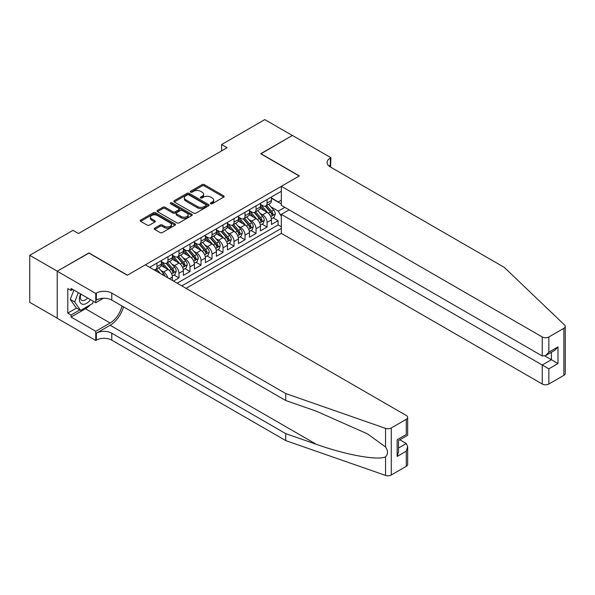 <?xml version="1.0" encoding="UTF-8"?>
<svg xmlns="http://www.w3.org/2000/svg" width="595" height="595" viewBox="0 0 595 595"><rect width="100%" height="100%" fill="white"/><g stroke="black" fill="none" stroke-linecap="round" stroke-linejoin="round"><path stroke-width="0.89" d="M210.727 203.735A1.071 0.617 0 0 0 212.237 203.735L223.72 197.109A1.525 0.885 0 0 0 224.166 196.484A1.525 0.885 0 0 0 223.72 195.859L204.263 184.629A1.525 0.885 0 0 0 202.107 184.629L190.623 191.255A1.071 0.617 0 0 0 190.311 191.694A1.071 0.617 0 0 0 190.623 192.133A1.071 0.617 0 0 0 192.133 192.133L193.62 191.27A4.894 2.826 0 0 1 200.537 191.27L202.159 192.207A4.894 2.826 0 0 1 203.594 194.208A4.894 2.826 0 0 1 202.159 196.201L200.671 197.057A1.071 0.617 0 0 0 200.359 197.495A1.071 0.617 0 0 0 200.671 197.934A1.071 0.617 0 0 0 202.188 197.934L203.676 197.079A4.894 2.826 0 0 1 210.585 197.079L212.207 198.009A4.894 2.826 0 0 1 213.642 200.009A4.894 2.826 0 0 1 212.207 202.003L210.727 202.865A1.071 0.617 0 0 0 210.414 203.297A1.071 0.617 0 0 0 210.727 203.735L210.727 202.865M154.663 228.175A1.525 0.885 0 0 0 154.217 228.8A1.525 0.885 0 0 0 154.663 229.425L160.122 232.578A1.525 0.885 0 0 0 162.286 232.578L175.034 225.215A1.525 0.885 0 0 0 175.48 224.59A1.525 0.885 0 0 0 175.034 223.965L155.585 212.735A1.525 0.885 0 0 0 153.421 212.735L140.673 220.098A1.525 0.885 0 0 0 140.219 220.723A1.525 0.885 0 0 0 140.673 221.347L147.263 225.155A1.525 0.885 0 0 0 149.427 225.155L154.879 222.002A1.525 0.885 0 0 0 155.325 221.377A1.525 0.885 0 0 0 154.879 220.752L151.613 218.863A4.091 2.358 0 0 1 150.416 217.197A4.091 2.358 0 0 1 152.937 215.018A4.091 2.358 0 0 1 157.392 215.531L170.2 222.924A4.091 2.358 0 0 1 171.397 224.59A4.091 2.358 0 0 1 168.876 226.769A4.091 2.358 0 0 1 164.421 226.256L162.286 225.029A1.525 0.885 0 0 0 160.122 225.029L154.663 228.175L154.663 229.425M88.93 253.106L57.276 271.194L29.75 255.3L29.75 302.334L57.217 318.199M88.93 252.912L127.464 275.165L299.211 176.001L260.677 153.755L292.331 135.482L264.805 119.595L221.593 144.54L221.593 150.899M29.75 255.3L72.962 230.354L78.466 233.53L227.097 147.716L221.593 144.54M193.732 213.174A1.525 0.885 0 0 0 195.889 213.174L208.644 205.811A1.525 0.885 0 0 0 209.09 205.186A1.525 0.885 0 0 0 208.644 204.561L189.195 193.33A1.525 0.885 0 0 0 187.031 193.33L174.275 200.694A1.525 0.885 0 0 0 173.829 201.318A1.525 0.885 0 0 0 174.275 201.943L193.732 213.174M170.981 203.966A1.071 0.617 0 0 1 172.067 204.115L172.067 202.85L191.843 214.267A1.525 0.885 0 0 1 192.289 214.892A1.525 0.885 0 0 1 191.843 215.509L179.088 222.872A1.525 0.885 0 0 1 176.923 222.872L157.474 211.642L157.474 210.399A1.525 0.885 0 0 0 157.028 211.017A1.525 0.885 0 0 0 157.474 211.642M157.474 210.399L162.933 207.246A1.525 0.885 0 0 1 165.09 207.246L172.981 211.798A1.525 0.885 0 0 0 175.146 211.798L178.76 209.708A1.525 0.885 0 0 0 179.214 209.083A1.525 0.885 0 0 0 178.76 208.466L170.549 203.721A1.071 0.617 0 0 1 170.237 203.282A1.071 0.617 0 0 1 170.899 202.716A1.071 0.617 0 0 1 172.067 202.85M173.48 281.078L178.983 277.895L173.978 275.002M171.814 264.031L174.58 265.63A6.225 3.592 60 0 1 178.983 273.254L183.386 270.718L183.386 275.351L189.998 271.543L184.986 268.65M182.829 257.68L185.588 259.271A6.225 3.592 60 0 1 189.998 266.902L194.401 264.358L194.401 269L201.006 265.184L195.993 262.291M193.836 251.321L196.603 252.92A6.225 3.592 60 0 1 201.006 260.543L205.409 257.999L205.409 262.64L212.013 258.825L207.008 255.939M204.844 244.962L207.61 246.561A6.225 3.592 60 0 1 212.013 254.184L216.416 251.648L216.416 256.289L223.021 252.473L218.015 249.58M215.859 238.61L218.618 240.201A6.225 3.592 60 0 1 223.021 247.832L227.431 245.289L227.431 249.93L234.036 246.114L229.023 243.221M226.866 232.251L229.633 233.85A6.225 3.592 60 0 1 234.036 241.473L238.439 238.93L238.439 243.571L245.043 239.755L240.03 236.87M237.874 225.892L240.64 227.491A6.225 3.592 60 0 1 245.043 235.122L249.446 232.578L249.446 237.219L256.051 233.404L251.045 230.51M248.881 219.54L251.648 221.132A6.225 3.592 60 0 1 256.051 228.763L260.454 226.219L260.454 230.86L267.066 227.045L267.066 222.404A6.225 3.592 -120 0 0 262.655 214.78L259.896 213.181M262.053 224.151L267.066 227.045M172.379 280.438L172.379 277.069A6.225 3.592 -120 0 0 167.976 269.446L161.171 265.511M167.716 277.746A6.225 3.592 60 0 0 163.573 271.982L160.806 270.39M183.386 270.718A6.225 3.592 -120 0 0 178.983 263.087L172.178 259.152M194.401 264.358A6.225 3.592 -120 0 0 189.998 256.728L183.186 252.801M205.409 257.999A6.225 3.592 -120 0 0 201.006 250.376L194.193 246.442M216.416 251.648A6.225 3.592 -120 0 0 212.013 244.017L205.208 240.09M227.431 245.289A6.225 3.592 -120 0 0 223.021 237.658L216.216 233.731M238.439 238.93A6.225 3.592 -120 0 0 234.036 231.306L227.223 227.372M249.446 232.578A6.225 3.592 -120 0 0 245.043 224.947L238.238 221.02M260.454 226.219A6.225 3.592 -120 0 0 256.051 218.596L249.246 214.661M186.086 288.352L281.323 233.374L542.246 384.013L542.246 365.01L551.387 359.737L551.387 352.285M181.795 285.875L281.323 228.413M281.323 191.292L149.642 267.311M161.371 261.562L163.573 262.834A6.225 3.592 60 0 0 166.689 263.139L171.092 260.595A6.225 3.592 -120 0 0 172.379 257.747L172.379 254.184M172.379 255.203L174.58 256.475A6.225 3.592 60 0 0 177.697 256.787L182.1 254.243A6.225 3.592 -120 0 0 183.386 251.388L183.386 247.832M183.386 248.851L185.588 250.116A6.225 3.592 60 0 0 188.704 250.428L193.107 247.884A6.225 3.592 -120 0 0 194.401 245.036L194.401 241.473M194.401 242.492L196.603 243.764A6.225 3.592 60 0 0 199.712 244.069L204.122 241.525A6.225 3.592 -120 0 0 205.409 238.677L205.409 235.122M205.409 236.133L207.61 237.405A6.225 3.592 60 0 0 210.727 237.717L215.13 235.174A6.225 3.592 -120 0 0 216.416 232.325L216.416 228.763M216.416 229.782L218.618 231.053A6.225 3.592 60 0 0 221.734 231.358L226.137 228.815A6.225 3.592 -120 0 0 227.431 225.966L227.431 222.404M227.431 223.422L229.633 224.694A6.225 3.592 60 0 0 232.742 224.999L237.145 222.463A6.225 3.592 -120 0 0 238.439 219.607L238.439 216.052M238.439 217.063L240.64 218.335A6.225 3.592 60 0 0 243.757 218.648L248.16 216.104A6.225 3.592 -120 0 0 249.446 213.255L249.446 209.693M249.446 210.712L251.648 211.984A6.225 3.592 60 0 0 254.764 212.289L259.167 209.745A6.225 3.592 -120 0 0 260.454 206.896L260.454 203.334M177.169 283.205L278.073 224.947L278.073 220.693L271.469 224.501L271.469 219.86A6.225 3.592 -120 0 0 267.066 212.237L260.253 208.302M260.454 204.353L262.655 205.625A6.225 3.592 -120 0 0 265.772 205.937A6.225 3.592 -120 0 0 267.066 203.081L267.066 199.526M265.772 205.937L270.175 203.393A6.225 3.592 -120 0 0 271.469 200.537L271.469 196.982M150.364 267.728L150.364 266.902M156.968 263.087L156.968 266.649A6.225 3.592 60 0 1 155.674 269.498A6.225 3.592 60 0 1 153.755 269.691M155.674 269.498L160.077 266.954A6.225 3.592 -120 0 0 161.371 264.106L161.371 260.543M167.976 256.728L167.976 260.29A6.225 3.592 60 0 1 166.689 263.139M178.983 250.376L178.983 253.931A6.225 3.592 60 0 1 177.697 256.787M189.998 244.017L189.998 247.579A6.225 3.592 60 0 1 188.704 250.428M201.006 237.658L201.006 241.22A6.225 3.592 60 0 1 199.712 244.069M212.013 231.306L212.013 234.861A6.225 3.592 60 0 1 210.727 237.717M223.021 224.947L223.021 228.51A6.225 3.592 60 0 1 221.734 231.358M234.036 218.588L234.036 222.151A6.225 3.592 60 0 1 232.742 224.999M245.043 212.237L245.043 215.792A6.225 3.592 60 0 1 243.757 218.648M256.051 205.877L256.051 209.44A6.225 3.592 60 0 1 254.764 212.289M256.051 228.763L256.051 233.404M245.043 235.122L245.043 239.755M234.036 241.473L234.036 246.114M223.021 247.832L223.021 252.473M212.013 254.184L212.013 258.825M201.006 260.543L201.006 265.184M189.998 266.902L189.998 271.543M178.983 273.254L178.983 277.895M281.323 216.335L278.289 211.091L270.904 206.829M278.289 211.091L284.789 207.343M271.469 198.254L281.323 203.944M271.469 197.994L278.289 201.936L281.323 200.188M273.06 217.8L278.073 220.693M278.073 224.947L281.323 226.821M211.151 203.884L212.207 203.274A4.894 2.826 0 0 0 213.642 201.281L213.642 200.009M203.594 194.208L203.594 195.48A4.894 2.826 0 0 1 202.159 197.473L201.103 198.083M223.698 197.116L204.263 185.9A1.525 0.885 0 0 0 202.107 185.9L191.054 192.282M208.622 205.825L189.195 194.602A1.525 0.885 0 0 0 187.031 194.602L174.298 201.95M205.944 205.625A1.071 0.617 0 0 0 206.257 205.186A1.071 0.617 0 0 0 205.944 204.747L188.868 194.892A1.071 0.617 0 0 0 187.358 194.892L185.789 195.8A4.894 2.826 0 0 0 184.353 197.793A4.894 2.826 0 0 0 185.789 199.794L197.458 206.525A4.894 2.826 0 0 0 204.375 206.525L205.944 205.625L205.944 206.896A1.071 0.617 0 0 0 206.257 206.458L206.257 205.186M184.353 197.793L184.353 199.065A4.894 2.826 0 0 0 185.789 201.058L185.789 199.794M205.944 206.896L204.375 207.796A4.894 2.826 0 0 1 197.458 207.796L185.789 201.058M157.496 211.656L162.933 208.518L162.933 207.246M179.214 209.083L179.214 210.355A1.525 0.885 0 0 1 178.76 210.98L175.146 213.07A1.525 0.885 0 0 1 172.981 213.07L165.09 208.518A1.525 0.885 0 0 0 162.933 208.518M172.067 204.115L191.821 215.524M181.17 216.528A4.091 2.358 0 0 0 185.625 217.041A4.091 2.358 0 0 0 188.146 214.855A4.091 2.358 0 0 0 186.949 213.189L182.434 210.585A1.525 0.885 0 0 0 180.278 210.585L176.656 212.675A1.525 0.885 0 0 0 176.209 213.3A1.525 0.885 0 0 0 176.656 213.925L181.17 216.528L181.17 217.8A4.091 2.358 0 0 0 185.625 218.313A4.091 2.358 0 0 0 188.146 216.126L188.146 214.855M176.209 213.3L176.209 214.572A1.525 0.885 0 0 0 176.656 215.197L176.656 213.925M181.17 217.8L176.656 215.197M171.397 224.59L171.397 225.862A4.091 2.358 0 0 1 168.876 228.041A4.091 2.358 0 0 1 164.421 227.528L162.286 226.301A1.525 0.885 0 0 0 160.122 226.301L154.685 229.439M150.416 217.197L150.416 218.469A4.091 2.358 0 0 0 151.613 220.135L151.613 218.863M154.864 222.017L151.613 220.135M175.012 225.23L155.585 214.007A1.525 0.885 0 0 0 153.421 214.007L140.688 221.355L140.673 220.098M271.372 218.774L274.221 217.13L275.321 213.955A4.128 2.38 -120 0 0 273.715 210.08L268.68 204.256M267.676 212.638L261.711 205.729A11.907 6.88 -120 0 0 260.454 204.42M264.403 210.697L261.064 206.837A9.884 5.705 -120 0 0 260.454 206.175M265.214 206.16L270.301 212.051A4.128 2.38 60 0 1 271.774 214.892C272.391 215.717 272.83 215.464 273.09 214.126A4.128 2.38 -120 0 0 271.618 211.285L266.59 205.461M265.511 206.063L270.978 212.393A2.105 1.212 60 0 1 271.506 213.211L273.09 214.126M271.774 214.892L272.071 215.383M80.608 293.945A10.122 5.846 120 0 0 82.98 304.313A10.122 5.846 120 0 0 90.529 299.672M80.95 294.138A6.932 4.001 120 0 0 81.79 300.341A6.932 4.001 120 0 0 82.809 300.654A6.932 4.001 120 0 0 87.584 297.969M93.37 301.308L92.5 303.547L80.615 310.412L76.212 307.868L70.27 299.411L73.892 290.07M80.615 310.412L74.672 301.955L78.302 292.606M70.27 299.411L74.672 301.955M289.14 209.849L281.323 214.364L548.85 368.826L548.85 384.013L563.881 375.341L563.881 328.299A4.671 2.7 0 0 0 565.25 326.395A4.671 2.7 0 0 0 564.573 325.004L504.262 267.378L330.314 166.95A10.896 6.292 180 0 1 327.124 162.494A10.896 6.292 180 0 1 330.314 158.047L330.917 157.697L292.383 135.452L260.841 153.852M281.323 214.364L281.323 233.374M260.841 153.659L299.374 175.912L281.323 186.332L542.246 336.978A4.671 2.7 0 0 0 548.85 336.978L563.881 328.299M330.917 157.697L330.589 167.106M281.323 186.332L281.323 205.342L542.246 355.981L542.246 336.978M565.25 326.395L565.25 373.429A4.671 2.7 180 0 1 563.881 375.341M548.85 384.013A4.671 2.7 180 0 1 542.246 384.013M328.938 165.975A10.896 6.292 180 0 1 330.314 165.008L330.314 158.047M544.894 355.981L557.991 363.545L548.85 368.826M548.85 336.978L548.85 352.173L545.548 355.654L542.246 355.981M548.85 352.173L557.991 346.892L554.689 350.381L545.548 355.654M406.281 466.331L406.281 451.136L407.649 446.533L407.649 464.427A4.671 2.7 180 0 1 406.281 466.331L391.25 475.011A4.671 2.7 180 0 1 385.53 475.405L285.726 440.59L285.726 433.629L111.771 333.2A10.896 6.292 -0 0 0 96.36 333.2L110.12 325.249A20.282 11.707 120 0 0 123.515 306.864M285.726 433.629L316.324 444.301C345.576 454.848 378.256 460.753 385.53 456.811C388.185 454.089 388.185 450.817 385.53 446.971L367.576 433.919L316.324 411.19L285.726 400.509L111.771 300.081A10.896 6.292 -0 0 0 96.36 300.081L96.36 293.119L95.75 293.469L57.217 271.223L88.759 253.009L127.293 275.262L145.351 264.834L406.281 415.481A4.671 2.7 -0 0 1 407.649 417.385A4.671 2.7 -0 0 1 406.281 419.296L391.25 427.969L391.25 475.011M285.726 440.59L111.771 340.154A10.896 6.292 -0 0 0 96.36 340.154L95.75 340.504L57.217 318.258L57.217 271.223M285.726 400.509L285.726 393.548L111.771 293.119A10.896 6.292 -0 0 0 96.36 293.119M385.53 446.971L385.53 428.37L285.726 393.548M90.314 304.811A17.515 10.115 -60 0 1 85.457 308.76L71.088 317.053L71.088 315.015L79.849 309.965M72.85 289.467L71.088 290.479L67.785 288.575L67.785 313.111L71.088 315.015M71.088 290.479L71.088 288.449L95.75 302.684L95.75 293.469M95.75 340.504L95.75 331.289L110.12 322.996A17.515 10.115 120 0 0 121.982 305.971M71.088 317.053L95.75 331.289M399.833 439.787L406.281 443.513L407.649 446.533M103.441 298.244L95.75 302.684M385.53 428.37A4.671 2.7 -0 0 0 391.25 427.969M67.785 313.111L76.539 308.054M406.281 451.136L397.14 456.417L398.509 451.813L398.509 440.553L407.649 435.272L407.649 417.385M397.14 456.417L397.14 439.764C398.925 440.791 398.925 440.791 397.14 439.764L406.281 434.484C408.058 435.51 408.058 435.51 406.281 434.484L406.281 419.296M260.365 225.126L263.206 223.489L264.306 220.306A4.128 2.38 -120 0 0 262.7 216.431L257.672 210.608M256.668 218.997L250.696 212.088A11.907 6.88 -120 0 0 249.446 210.779M253.396 217.056L250.056 213.196A9.884 5.705 -120 0 0 249.446 212.527M254.199 212.512L259.286 218.402A4.128 2.38 60 0 1 260.759 221.243C261.384 222.076 261.822 221.823 262.083 220.485A4.128 2.38 -120 0 0 260.61 217.644L255.582 211.82M254.504 212.415L259.97 218.744A2.105 1.212 60 0 1 260.498 219.57L262.083 220.485M260.759 221.243L261.064 221.734M249.357 231.485L252.198 229.841L253.299 226.665A4.128 2.38 -120 0 0 251.692 222.79L246.665 216.967M245.653 225.349L239.688 218.447A11.907 6.88 -120 0 0 238.439 217.138M242.381 223.415L239.049 219.548A9.884 5.705 -120 0 0 238.439 218.886M243.191 218.871L248.279 224.761A4.128 2.38 60 0 1 249.751 227.602C250.369 228.435 250.815 228.175 251.075 226.844A4.128 2.38 -120 0 0 249.603 223.995L244.575 218.172M243.489 218.774L248.955 225.103A2.105 1.212 60 0 1 249.491 225.929L251.075 226.844M249.751 227.602L250.049 228.093M238.342 237.844L241.191 236.2L242.291 233.024A4.128 2.38 -120 0 0 240.685 229.149L235.65 223.326M234.646 231.708L228.681 224.798A11.907 6.88 -120 0 0 227.431 223.489M231.373 229.767L228.034 225.907A9.884 5.705 -120 0 0 227.431 225.245M232.184 225.23L237.271 231.12A4.128 2.38 60 0 1 238.744 233.961C239.361 234.787 239.8 234.534 240.06 233.195A4.128 2.38 -120 0 0 238.595 230.354L233.56 224.531M232.481 225.133L237.948 231.462A2.105 1.212 60 0 1 238.476 232.281L240.06 233.195M238.744 233.961L239.041 234.445M227.335 244.195L230.183 242.559L231.284 239.376A4.128 2.38 -120 0 0 229.677 235.501L224.642 229.677M223.638 238.067L217.673 231.158A11.907 6.88 -120 0 0 216.416 229.849M220.366 236.126L217.026 232.266A9.884 5.705 -120 0 0 216.416 231.596M221.176 231.581L226.264 237.472A4.128 2.38 60 0 1 227.729 240.313C228.354 241.146 228.792 240.893 229.053 239.554A4.128 2.38 -120 0 0 227.58 236.713L222.552 230.89M221.474 231.485L226.94 237.814A2.105 1.212 60 0 1 227.468 238.64L229.053 239.554M227.729 240.313L228.034 240.804M216.327 250.554L219.168 248.911L220.269 245.735A4.128 2.38 -120 0 0 218.662 241.86L213.635 236.037M212.623 244.419L206.658 237.517A11.907 6.88 -120 0 0 205.409 236.2M209.351 242.485L206.019 238.617A9.884 5.705 -120 0 0 205.409 237.955M210.161 237.941L215.249 243.831A4.128 2.38 60 0 1 216.721 246.672C217.346 247.505 217.785 247.245 218.045 245.906A4.128 2.38 -120 0 0 216.573 243.065L211.545 237.241M210.459 237.844L215.933 244.173A2.105 1.212 60 0 1 216.461 244.991L218.045 245.906M216.721 246.672L217.026 247.163M205.32 256.914L208.161 255.27L209.262 252.087A4.128 2.38 -120 0 0 207.655 248.219L202.627 242.388M201.616 250.778L195.651 243.868A11.907 6.88 -120 0 0 194.401 242.559M198.343 248.836L195.011 244.976A9.884 5.705 -120 0 0 194.401 244.307M199.154 244.292L204.241 250.183A4.128 2.38 60 0 1 205.714 253.031C206.331 253.857 206.77 253.604 207.03 252.265A4.128 2.38 -120 0 0 205.565 249.424L200.53 243.6M199.451 244.195L204.918 250.532A2.105 1.212 60 0 1 205.446 251.35L207.03 252.265M205.714 253.031L206.011 253.515M194.305 263.265L197.153 261.622L198.254 258.446A4.128 2.38 -120 0 0 196.647 254.571L191.612 248.747M190.608 257.129L184.643 250.227A11.907 6.88 -120 0 0 183.386 248.918M187.336 255.196L183.996 251.328A9.884 5.705 -120 0 0 183.386 250.666M188.146 250.651L193.234 256.542A4.128 2.38 60 0 1 194.706 259.383C195.324 260.216 195.762 259.963 196.023 258.624A4.128 2.38 -120 0 0 194.55 255.783L189.522 249.952M188.444 250.554L193.911 256.884A2.105 1.212 60 0 1 194.439 257.709L196.023 258.624M194.706 259.383L195.004 259.874M183.297 269.624L186.138 267.981L187.239 264.805A4.128 2.38 -120 0 0 185.633 260.93L180.605 255.106M179.601 263.488L173.628 256.579A11.907 6.88 -120 0 0 172.379 255.27M176.328 261.547L172.989 257.687A9.884 5.705 -120 0 0 172.379 257.025M177.132 257.01L182.219 262.901A4.128 2.38 60 0 1 183.691 265.742C184.316 266.567 184.755 266.315 185.015 264.976A4.128 2.38 -120 0 0 183.543 262.135L178.515 256.311M177.436 256.914L182.903 263.243A2.105 1.212 60 0 1 183.431 264.061L185.015 264.976M183.691 265.742L183.996 266.233M172.29 275.983L175.131 274.34L176.232 271.156A4.128 2.38 -120 0 0 174.625 267.281L169.597 261.458M168.586 269.847L162.621 262.938A11.907 6.88 -120 0 0 161.371 261.629M165.313 267.906L161.981 264.046A9.884 5.705 -120 0 0 161.371 263.377M166.124 263.362L171.211 269.252A4.128 2.38 60 0 1 172.684 272.101C173.301 272.926 173.747 272.674 174.008 271.335A4.128 2.38 -120 0 0 172.535 268.494L167.507 262.67M166.422 263.265L171.888 269.595A2.105 1.212 60 0 1 172.424 270.42L174.008 271.335M172.684 272.101L172.981 272.584M165.008 276.184A4.128 2.38 -120 0 0 163.618 273.641L158.582 267.817M160.36 273.499L156.492 269.022M155.414 269.624L157.169 271.655M155.117 269.721L156.411 271.216M163.573 271.982L167.976 269.446M174.58 265.63L178.983 263.087M185.588 259.271L189.998 256.728M196.603 252.92L201.006 250.376M207.61 246.561L212.013 244.017M218.618 240.201L223.021 237.658M229.633 233.85L234.036 231.306M240.64 227.491L245.043 224.947M251.648 221.132L256.051 218.596M262.655 214.78L267.066 212.237M267.066 203.081L271.469 200.537M156.968 266.649L161.371 264.106M167.976 260.29L172.379 257.747M178.983 253.931L183.386 251.388M189.998 247.579L194.401 245.036M201.006 241.22L205.409 238.677M212.013 234.861L216.416 232.325M223.021 228.51L227.431 225.966M234.036 222.151L238.439 219.607M245.043 215.792L249.446 213.255M256.051 209.44L260.454 206.896M267.066 222.404L271.469 219.86M169.463 278.757L172.379 277.069M212.207 203.274L212.207 202.003M200.671 197.934L200.671 197.057M202.159 197.473L202.159 196.201M190.623 192.133L190.623 191.255M202.107 185.9L202.107 184.629M204.263 185.9L204.263 184.629M223.72 197.109L223.72 195.859M174.275 201.943L174.275 200.694M187.031 194.602L187.031 193.33M189.195 194.602L189.195 193.33M208.644 205.811L208.644 204.561M197.458 207.796L197.458 206.525M204.375 207.796L204.375 206.525M165.09 208.518L165.09 207.246M172.981 213.07L172.981 211.798M175.146 213.07L175.146 211.798M178.76 210.98L178.76 209.708M191.843 215.509L191.843 214.267M160.122 226.301L160.122 225.029M162.286 226.301L162.286 225.029M164.421 227.528L164.421 226.256M154.879 222.002L154.879 220.752M153.421 214.007L153.421 212.735M155.585 214.007L155.585 212.735M175.034 225.215L175.034 223.965M270.747 216.654L275.292 214.029M261.711 205.729L262.276 205.401M271.618 211.285L273.715 210.08M268.33 213.181L270.301 212.051M557.991 346.892L557.991 363.545M316.324 444.301L110.12 325.249M111.771 300.081L111.771 293.119M111.771 333.2L111.771 340.154M385.53 475.405L385.53 456.811M96.36 333.2L96.36 340.154M85.457 308.76L110.12 322.996M398.509 447.998L406.281 443.513M259.732 223.013L264.284 220.388M250.696 212.088L251.268 211.761M260.61 217.644L262.7 216.431M257.323 219.54L259.286 218.402M248.725 229.373L253.269 226.747M239.688 218.447L240.254 218.12M249.603 223.995L251.692 222.79M246.315 225.899L248.279 224.761M237.717 235.724L242.262 233.099M228.681 224.798L229.246 224.471M238.595 230.354L240.685 229.149M235.3 232.251L237.271 231.12M226.702 242.083L231.254 239.458M217.673 231.158L218.239 230.83M227.58 236.713L229.677 235.501M224.293 238.61L226.264 237.472M215.695 248.442L220.247 245.809M206.658 237.517L207.231 237.182M216.573 243.065L218.662 241.86M213.285 244.969L215.249 243.831M204.687 254.794L209.232 252.168M195.651 243.868L196.216 243.541M205.565 249.424L207.655 248.219M202.27 251.321L204.241 250.183M193.68 261.153L198.224 258.528M184.643 250.227L185.209 249.9M194.55 255.783L196.647 254.571M191.263 257.68L193.234 256.542M182.665 267.505L187.217 264.879M173.628 256.579L174.201 256.252M183.543 262.135L185.633 260.93M180.255 264.031L182.219 262.901M171.658 273.864L176.202 271.238M162.621 262.938L163.186 262.611M172.535 268.494L174.625 267.281M169.248 270.39L171.211 269.252M162.108 274.511L163.618 273.641"/></g></svg>
